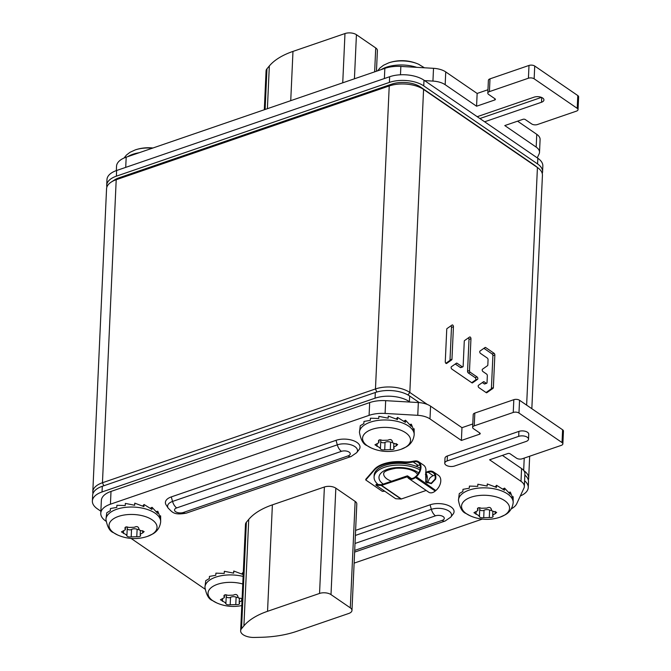 <?xml version="1.0" encoding="UTF-8"?>
<svg xmlns="http://www.w3.org/2000/svg" width="671" height="671" viewBox="0 0 671 671"><rect width="100%" height="100%" fill="white"/><g stroke="black" fill="none" stroke-linecap="round" stroke-linejoin="round"><path stroke-width="1.01" d="M531.835 408.689L542.428 175.307A24.533 12.145 -177.4 0 0 538.368 168.195L535.122 165.645A20.44 10.124 -177.4 0 0 534.334 165.066L420.491 87.004A20.44 10.124 -177.4 0 0 391.864 84.101L118.851 177.874A20.44 10.124 -177.4 0 0 114.707 179.828L111.243 182.067A24.533 12.145 -177.4 0 0 106.555 188.794L92.799 491.801A24.533 12.145 2.6 0 1 102.453 482.734L375.466 388.962A24.533 12.145 2.6 0 1 409.822 392.451L427.326 404.445M538.368 168.195A24.533 12.145 -177.4 0 0 537.429 167.498L423.577 89.436A24.533 12.145 -177.4 0 0 389.23 85.955L116.209 179.719A24.533 12.145 -177.4 0 0 111.243 182.067M523.816 470.614A24.533 12.145 2.6 0 1 528.673 478.322A24.533 12.145 2.6 0 1 528.329 480.084M92.975 493.588A24.533 12.145 2.6 0 1 92.799 491.801M487.557 365.653L482.466 369.226A1.317 0.713 71 0 0 482.239 370.35A1.317 0.713 71 0 0 482.944 371.558L486.592 374.066A1.317 0.713 71 0 1 487.339 375.752L487.029 382.604A1.317 0.713 71 0 1 486.66 383.3A1.317 0.713 71 0 1 486.181 383.2L484.118 381.782A1.317 0.713 71 0 0 483.64 381.682A1.317 0.713 71 0 0 483.539 381.732L478.457 385.305A1.317 0.713 71 0 0 478.222 386.429A1.317 0.713 71 0 0 478.926 387.645L486.232 392.652A1.317 0.713 71 0 0 486.71 392.753A1.317 0.713 71 0 0 486.81 392.703L493.093 388.283A1.317 0.713 71 0 0 493.37 387.637L494.846 355.001A1.317 0.713 71 0 0 494.108 353.315L485.678 347.536A1.317 0.713 71 0 0 485.192 347.435A1.317 0.713 71 0 0 485.099 347.486L480.008 351.059A1.317 0.713 71 0 0 479.782 352.183A1.317 0.713 71 0 0 480.486 353.391L487.322 358.079A1.317 0.713 71 0 1 488.06 359.773L487.825 365.007A1.317 0.713 71 0 1 487.557 365.653M470.254 372.279A1.317 0.713 71 0 1 469.507 370.593L470.958 338.746A1.317 0.713 71 0 0 470.564 337.429A1.317 0.713 71 0 0 469.734 336.959A1.317 0.713 71 0 0 469.633 337.01L464.542 340.583A1.317 0.713 71 0 0 464.273 341.229L463.141 366.223A1.317 0.713 71 0 1 462.772 366.92A1.317 0.713 71 0 1 462.294 366.819L457.043 363.221A1.317 0.713 71 0 0 456.565 363.12A1.317 0.713 71 0 0 456.465 363.17L451.382 366.743A1.317 0.713 71 0 0 451.147 367.867A1.317 0.713 71 0 0 451.851 369.075L471.898 382.822A1.317 0.713 71 0 0 472.376 382.923A1.317 0.713 71 0 0 472.476 382.873L477.567 379.3A1.317 0.713 71 0 0 477.794 378.176A1.317 0.713 71 0 0 477.089 376.968L470.254 372.279L468.299 372.95A1.317 0.713 -109 0 1 467.561 371.256L469.004 339.417A1.317 0.713 71 0 0 468.417 337.865M451.692 359.891A1.317 0.713 71 0 0 451.96 359.245L453.437 326.735A1.317 0.713 71 0 0 453.051 325.418A1.317 0.713 71 0 0 452.212 324.949A1.317 0.713 71 0 0 452.111 324.999L447.029 328.572A1.317 0.713 71 0 0 446.752 329.218L445.276 361.728A1.317 0.713 71 0 0 445.67 363.045A1.317 0.713 71 0 0 446.5 363.514A1.317 0.713 71 0 0 446.601 363.464L451.692 359.891L449.738 360.562A1.317 0.713 71 0 0 450.006 359.916L451.482 327.406A1.317 0.713 71 0 0 450.895 325.846M486.056 392.527L491.147 388.954A1.317 0.713 71 0 0 491.415 388.308L492.9 355.672A1.317 0.713 71 0 0 492.153 353.986L483.9 348.324M486.66 383.3L484.705 383.971A1.317 0.713 -109 0 1 484.227 383.862L482.34 382.571M471.721 382.705L475.613 379.971A1.317 0.713 71 0 0 475.84 378.847A1.317 0.713 71 0 0 475.143 377.63L468.299 372.95M462.772 366.92L460.818 367.591A1.317 0.713 -109 0 1 460.34 367.49L455.273 364.009M445.863 363.288L449.738 360.562M520.319 495.953A24.533 12.145 -177.4 0 0 528.253 487.549A24.533 12.145 -177.4 0 0 524.596 480.755M100.868 511.227L97.379 508.836A24.533 12.145 -177.4 0 1 92.38 501.027A24.533 12.145 -177.4 0 1 102.034 491.96L375.055 398.188A24.533 12.145 -177.4 0 1 409.402 401.669L409.973 402.063M524.856 475.076A24.533 12.145 2.6 0 1 528.505 481.87L528.253 487.549M92.38 501.027L92.632 495.349A24.533 12.145 2.6 0 1 102.294 486.282L375.307 392.51A24.533 12.145 2.6 0 1 409.662 395.999L419.316 402.617M537.588 163.95L537.848 158.272A24.533 12.145 2.6 0 1 542.847 166.081L542.587 171.759A24.533 12.145 -177.4 0 0 537.588 163.95L423.745 85.888A24.533 12.145 -177.4 0 0 389.39 82.407L116.377 176.171A24.533 12.145 -177.4 0 0 106.714 185.246A24.533 12.145 -177.4 0 0 106.899 187.033M537.848 158.272L423.997 80.21A24.533 12.145 2.6 0 0 389.65 76.729L116.628 170.501A24.533 12.145 2.6 0 0 106.974 179.568L106.714 185.246M542.243 173.521A24.533 12.145 -177.4 0 0 542.587 171.759M424.567 80.604L432.938 81.09A16.356 8.102 2.6 0 1 445.167 84.697L476.569 106.219L494.77 99.971L494.829 98.671M487.809 93.135L488.387 80.361A4.085 2.021 2.6 0 1 489.998 78.851L489.419 91.617A4.085 2.021 -177.4 0 0 487.809 93.135A4.085 2.021 -177.4 0 0 488.639 94.435L495.081 98.847A1.636 0.814 2.6 0 1 495.408 99.367A1.636 0.814 2.6 0 1 494.77 99.971M489.419 91.617L528.421 78.222A4.085 2.021 -177.4 0 1 534.15 78.809L577.211 108.333A4.085 2.021 -177.4 0 1 578.041 109.633A4.085 2.021 -177.4 0 1 576.431 111.143L537.429 124.538A4.085 2.021 -177.4 0 1 531.709 123.959L525.267 119.547A1.636 0.814 2.6 0 0 522.977 119.321L504.777 125.569L536.179 147.1A16.356 8.102 2.6 0 1 539.518 152.3A16.356 8.102 2.6 0 1 539.115 153.894L537.27 157.886M484.638 121.786L541.514 102.252L541.732 97.513M477.207 116.695L534.091 97.161A6.131 3.036 2.6 0 1 540.583 97.094A6.131 3.036 2.6 0 1 543.929 99.987A6.131 3.036 2.6 0 1 541.514 102.252M479.882 118.532L541.438 97.387M116.335 170.602L116.528 166.257A24.533 12.145 2.6 0 1 126.19 157.19L384.844 68.35A24.533 12.145 2.6 0 1 400.855 66.429L433.516 68.316A16.356 8.102 2.6 0 1 445.745 71.923L477.148 93.445L487.96 89.738M517.576 121.174L536.758 134.326A16.356 8.102 2.6 0 1 540.096 139.534L539.518 152.3M489.998 78.851L529 65.448A4.085 2.021 2.6 0 1 534.728 66.035L577.79 95.559A4.085 2.021 2.6 0 1 578.62 96.859L578.041 109.633M476.569 106.219L477.148 93.445M264.307 109.75L266.068 70.916A12.263 6.073 2.6 0 1 266.957 68.803L269.331 65.968A73.592 36.444 2.6 0 1 292.975 51.407L344.978 33.55A8.178 4.051 2.6 0 1 356.427 34.707L375.726 47.951A8.178 4.051 2.6 0 1 377.396 50.551L376.456 71.235M562.03 442.566L562.608 429.792A4.085 2.021 2.6 0 1 563.447 431.092L562.868 443.867A4.085 2.021 -177.4 0 0 562.03 442.566L518.968 413.042A4.085 2.021 -177.4 0 0 513.24 412.455L474.238 425.85A4.085 2.021 -177.4 0 0 472.627 427.368A4.085 2.021 -177.4 0 0 473.466 428.668L479.899 433.08A1.636 0.814 2.6 0 1 480.235 433.6A1.636 0.814 2.6 0 1 479.589 434.204L461.388 440.453L429.994 418.922A16.356 8.102 -177.4 0 0 417.765 415.324L385.095 413.437A24.533 12.145 -177.4 0 0 369.092 415.357L110.43 504.198A24.533 12.145 -177.4 0 0 100.776 513.265A24.533 12.145 -177.4 0 0 105.775 521.073L105.976 521.216M562.608 429.792L519.547 400.268A4.085 2.021 2.6 0 0 513.827 399.681L474.816 413.076A4.085 2.021 2.6 0 0 473.214 414.594L472.627 427.368M472.787 423.963L461.967 427.679L430.572 406.156A16.356 8.102 -177.4 0 0 418.343 402.55L385.674 400.662A24.533 12.145 2.6 0 0 369.671 402.583L111.009 491.424A24.533 12.145 2.6 0 0 101.355 500.491L100.776 513.265M511.336 508.811A24.533 12.145 -177.4 0 0 516.745 503.703L523.942 488.127A16.356 8.102 -177.4 0 0 524.336 486.534L524.915 473.76A16.356 8.102 -177.4 0 0 521.577 468.559L502.403 455.408M524.336 486.534A16.356 8.102 -177.4 0 0 520.998 481.333L489.604 459.803L507.804 453.546A1.636 0.814 2.6 0 1 510.094 453.781L516.527 458.192A4.085 2.021 -177.4 0 0 522.256 458.771L561.258 445.376A4.085 2.021 -177.4 0 0 562.868 443.867M354.12 563.128L482.29 519.111M131.08 538.427L204.974 589.088M356.695 452.657L359.069 449.595A14.938 7.398 -177.4 0 0 353.986 440.889A14.938 7.398 -177.4 0 0 336.037 440.319L171.29 496.909A14.938 7.398 -177.4 0 0 166.123 504.902L168.211 508.165C172.405 512.124 173.68 515.462 186.32 513.122L351.067 456.54L356.695 452.657A12.581 6.232 -177.4 0 0 352.418 445.326A12.581 6.232 -177.4 0 0 337.303 444.848L172.556 501.438A12.581 6.232 -177.4 0 0 168.211 508.165M355.605 530.384L430.086 504.81A14.938 7.398 2.6 0 1 448.035 505.372A14.938 7.398 2.6 0 1 453.118 514.087L450.744 517.148A12.581 6.232 -177.4 0 0 446.467 509.809A12.581 6.232 -177.4 0 0 431.352 509.339L355.378 535.433M518.909 431.394A6.131 3.036 2.6 0 1 525.401 431.327A6.131 3.036 2.6 0 1 528.748 434.221L528.522 439.186A6.131 3.036 -177.4 0 0 525.183 436.293A6.131 3.036 -177.4 0 0 518.683 436.36L518.909 431.394L447.406 455.953L447.18 460.918A6.131 3.036 -177.4 0 0 444.764 463.191A6.131 3.036 -177.4 0 0 448.111 466.077A6.131 3.036 -177.4 0 0 454.603 466.01L526.114 441.451A6.131 3.036 -177.4 0 0 528.522 439.186M444.764 463.191L444.99 458.226A6.131 3.036 2.6 0 1 447.406 455.953M447.18 460.918L518.683 436.36M461.967 427.679L461.388 440.453M351.973 610.442L356.804 504.005A8.178 4.051 -177.4 0 0 355.135 501.396L335.835 488.161A8.178 4.051 -177.4 0 0 324.387 487.003L272.384 504.86A73.592 36.444 -177.4 0 0 248.74 519.421L246.366 522.256A12.263 6.073 -177.4 0 0 245.477 524.361L240.646 630.807A12.263 6.073 -177.4 0 0 254.292 637.45L260.6 637.307A73.592 36.444 -177.4 0 0 296.75 631.327L348.752 613.47A8.178 4.051 -177.4 0 0 351.973 610.442A8.178 4.051 -177.4 0 0 350.304 607.842L331.004 594.607A8.178 4.051 -177.4 0 0 319.547 593.441L267.544 611.306A73.592 36.444 -177.4 0 0 243.909 625.858L241.535 628.702A12.263 6.073 -177.4 0 0 240.646 630.807M420.029 465.037A9.402 6.383 124.4 0 0 418.184 465.414L415.861 466.211M427.083 482.894A28.618 14.175 -177.4 0 0 428.92 479.79A16.356 8.102 2.6 0 1 433.164 475.689L428.081 472.199L425.758 473.005M409.914 478.247L409.042 477.643A6.542 4.445 124.4 0 0 409.453 477.987A6.542 4.445 124.4 0 0 415.173 476.93L415.777 476.418A9.402 6.383 124.4 0 0 418.184 462.428A9.402 6.383 124.4 0 0 415.332 461.631L413.101 461.933A16.356 8.102 2.6 0 1 403.724 462.512A28.618 14.175 -177.4 0 0 374.326 470.128L365.77 479.983L382.344 491.348L384.827 491.273M415.332 461.631L415.55 460.885A10.224 6.945 124.4 0 1 418.645 461.749L423.594 465.146A10.224 6.945 124.4 0 1 425.766 472.267L425.733 482.004L431.319 483.648L435.664 479.06A10.224 6.945 124.4 0 0 433.491 471.931A10.224 6.945 124.4 0 0 428.115 471.495L425.758 472.3M433.164 475.689L435.135 475.202M428.081 472.199A9.402 6.383 124.4 0 1 433.03 472.61A9.402 6.383 124.4 0 1 435.026 479.161L431.193 483.212L425.548 481.728M418.184 465.414L413.101 461.933L413.135 461.22A16.356 8.102 2.6 0 1 403.757 461.799A28.618 14.175 -177.4 0 0 374.359 469.423L365.804 479.27L365.77 479.983M415.55 460.885L413.135 461.22M433.491 471.931L438.44 475.328A10.224 6.945 124.4 0 1 435.823 490.543L435.227 491.046A7.356 4.999 124.4 0 1 428.786 492.237L408.991 478.658A7.356 4.999 124.4 0 1 408.522 478.28L408.127 477.886A7.356 4.999 124.4 0 1 407.356 476.779L381.556 485.393A1.225 0.83 124.4 0 1 381.229 485.443L375.894 485.158L376.146 484.412L381.48 484.705L381.229 485.443L401.023 499.023L395.697 498.729L375.894 485.158M408.522 478.28L409.042 477.643L408.639 477.257A6.542 4.445 124.4 0 1 407.951 476.267L407.934 476.234A1.225 0.83 -55.6 0 0 407.087 475.932L381.48 484.705M418.645 461.749A10.224 6.945 124.4 0 1 416.028 476.964L415.424 477.475A7.356 4.999 124.4 0 1 408.991 478.658M426.177 490.451L401.359 498.972A1.225 0.83 124.4 0 1 401.023 499.023M426.337 482.457A26.572 13.16 -177.4 0 0 427.175 479.488A26.572 13.16 -177.4 0 0 425.38 474.363M378.142 484.521A26.572 13.16 2.6 0 1 374.082 477.081A26.572 13.16 2.6 0 1 391.118 465.666A26.572 13.16 2.6 0 1 419.962 469.918M374.082 477.081L374.158 475.303A26.572 13.16 2.6 0 1 391.361 463.862A26.572 13.16 2.6 0 1 420.289 468.283M427.175 479.488L427.259 477.718A26.572 13.16 -177.4 0 0 425.657 472.854M504.558 488.119L510.22 494.2L510.312 492.069L513.047 498.796L513.139 496.674L513.172 502.696A27.394 13.563 -177.4 0 0 507.586 493.973A27.394 13.563 -177.4 0 0 477.349 488.245A27.394 13.563 -177.4 0 0 458.444 500.205L459.291 493.562L462.864 491.466L462.965 489.335L469.314 488.22L469.406 486.089L477.76 486.349L477.853 484.219L487.188 486.072L487.289 483.942L496.465 487.431L496.557 485.301L504.458 490.249L504.558 488.119L502.797 489.008M491.189 508.945L491.935 510.916L496.674 512.392L495.173 513.768C492.992 514.682 492.271 515.513 492.992 516.276C493.185 517.198 491.952 517.626 489.293 517.542L483.707 517.71C481.401 517.928 479.966 517.584 479.413 516.67L478.616 515.496L473.944 512.703L477.861 510.556L477.584 509.515C477.433 507.67 478.666 507.242 481.292 508.249L486.869 508.081C489.226 506.932 490.652 507.284 491.164 509.121L491.164 508.66M477.643 508.274L477.417 508.861M479.757 509.557A2.416 1.199 -177.4 0 0 481.535 510.597A2.416 1.199 -177.4 0 0 484.043 510.262A4.009 1.988 2.6 0 1 489.629 510.094A2.416 1.199 -177.4 0 0 491.407 510.396M478.876 507.679A4.009 1.988 2.6 0 1 479.782 509.012A4.009 1.988 2.6 0 1 479.748 509.222M492.891 511.344L492.699 515.714L493.177 516.586M479.396 516.745L479.782 509.012M496.557 485.301L495.215 486.852M487.289 483.942L487.087 486.047M513.139 496.674L512.535 496.691M510.312 492.069L508.878 492.388M405.561 420.247L411.222 426.32L411.323 424.189L414.049 430.916L414.141 428.794L414.175 434.816A27.394 13.563 -177.4 0 0 408.589 426.093A27.394 13.563 -177.4 0 0 378.352 420.373A27.394 13.563 -177.4 0 0 359.446 432.325L360.293 425.682L363.867 423.586L363.967 421.455L370.317 420.34L370.409 418.218L378.763 418.469L378.863 416.339L388.19 418.192L388.291 416.07L397.467 419.551L397.559 417.421L405.46 422.369L405.561 420.247L403.808 421.128M392.191 441.065L392.946 443.045L397.677 444.521L396.175 445.896C393.994 446.802 393.273 447.632 394.003 448.396C394.196 449.318 392.954 449.746 390.296 449.662L384.709 449.83C382.403 450.056 380.969 449.704 380.415 448.79L379.618 447.616L374.946 444.823L378.863 442.675L378.587 441.635C378.436 439.79 379.669 439.362 382.294 440.369L387.88 440.201C390.228 439.052 391.663 439.404 392.174 441.241L392.166 440.788M378.645 440.402L378.419 440.99M380.759 441.677A2.416 1.199 -177.4 0 0 382.537 442.717A2.416 1.199 -177.4 0 0 385.045 442.382A4.009 1.988 2.6 0 1 390.631 442.214A2.416 1.199 -177.4 0 0 392.409 442.516M379.878 439.799A4.009 1.988 2.6 0 1 380.784 441.132A4.009 1.988 2.6 0 1 380.751 441.342M393.894 443.464L393.701 447.834L394.179 448.706M380.398 448.865L380.784 441.132M397.559 417.421L396.217 418.972M388.291 416.07L388.09 418.167M414.141 428.794L413.546 428.811M411.323 424.189L409.88 424.508M152.04 507.318L157.71 513.39L157.802 511.26L160.528 517.987L160.629 515.865L160.663 521.887A27.394 13.563 -177.4 0 0 155.076 513.164A27.394 13.563 -177.4 0 0 124.84 507.435A27.394 13.563 -177.4 0 0 105.934 519.396L106.781 512.753L110.354 510.656L110.447 508.526L116.796 507.41L116.897 505.288L125.251 505.54L125.343 503.409L134.678 505.263L134.77 503.141L143.946 506.622L144.047 504.491L151.948 509.44L152.04 507.318L150.287 508.199M138.679 528.136L139.425 530.107L144.156 531.591L142.655 532.959C140.482 533.873 139.753 534.703 140.482 535.466C140.675 536.389 139.442 536.817 136.775 536.733L131.197 536.901C128.882 537.127 127.456 536.775 126.903 535.861L126.098 534.686L121.426 531.893L125.351 529.746L125.074 528.706C124.923 526.861 126.156 526.433 128.773 527.44L134.359 527.272C136.708 526.123 138.142 526.475 138.654 528.312L138.654 527.851M125.125 527.473L124.907 528.06M127.247 528.748A2.416 1.199 -177.4 0 0 129.017 529.788A2.416 1.199 -177.4 0 0 131.533 529.453A4.009 1.988 2.6 0 1 137.119 529.285A2.416 1.199 -177.4 0 0 138.897 529.587M126.366 526.869A4.009 1.988 2.6 0 1 127.272 528.203A4.009 1.988 2.6 0 1 127.238 528.413M140.382 530.535L140.18 534.904L140.667 535.777M126.878 535.936L127.272 528.203M144.047 504.491L142.697 506.043M134.77 503.141L134.569 505.238M160.629 515.865L160.025 515.882M157.802 511.26L156.36 511.579M243.112 576.423A27.394 13.563 -177.4 0 0 204.932 587.276L205.771 580.633L209.344 578.536L209.444 576.406L215.794 575.29L215.894 573.16L224.24 573.42L224.34 571.289L233.676 573.143L233.768 571.013L242.944 574.502L243.296 572.497M242.013 600.688L241.652 600.839C239.472 601.753 238.75 602.583 239.48 603.346C239.673 604.269 238.44 604.697 235.773 604.613L230.187 604.781C227.88 604.999 226.446 604.655 225.892 603.741L225.095 602.566L220.424 599.773L224.349 597.626L224.064 596.586C223.913 594.741 225.154 594.313 227.771 595.32L233.357 595.152C235.706 594.003 237.14 594.347 237.651 596.192L237.651 595.731M237.677 596.016L238.423 597.987L242.105 598.574M224.122 595.345L223.904 595.932M226.244 596.628A2.416 1.199 -177.4 0 0 228.014 597.668A2.416 1.199 -177.4 0 0 230.53 597.333A4.009 1.988 2.6 0 1 236.117 597.165A2.416 1.199 -177.4 0 0 237.886 597.467M225.364 594.749A4.009 1.988 2.6 0 1 226.27 596.083A4.009 1.988 2.6 0 1 226.236 596.293M239.379 598.406L239.178 602.784L239.664 603.648M225.875 603.816L226.27 596.083M243.045 572.371L241.694 573.923M233.768 571.013L233.567 573.118M526.634 405.125L537.429 167.498L534.334 165.066M524.227 458.092L523.674 470.43M391.864 84.101L389.23 85.955L375.466 388.962L376.825 392.032M420.491 87.004L423.577 89.436L409.822 392.451L407.985 394.959M118.851 177.874L116.209 179.719L102.453 482.734L103.787 485.762M485.678 347.536L484.395 347.972M494.108 353.315L492.153 353.986M494.846 355.001L492.9 355.672M493.37 387.637L491.415 388.308M493.093 388.283L491.147 388.954M484.118 381.782L482.843 382.227M486.181 383.2L484.227 383.862M470.958 338.746L469.004 339.417M469.507 370.593L467.561 371.256M477.089 376.968L475.143 377.63M477.567 379.3L475.613 379.971M457.043 363.221L455.768 363.657M462.294 366.819L460.34 367.49M451.96 359.245L450.006 359.916M453.437 326.735L451.482 327.406M409.662 395.999L409.402 401.669M375.307 392.51L375.055 398.188M102.294 486.282L102.034 491.96M116.377 176.171L116.628 170.501M389.39 82.407L389.65 76.729M423.745 85.888L423.997 80.21M445.167 84.697L445.745 71.923M432.938 81.09L433.516 68.316M400.855 66.429L400.478 74.783M384.844 68.35L384.382 78.541M126.19 157.19L125.72 167.373M536.179 147.1L536.758 134.326M577.79 95.559L577.211 108.333M534.728 66.035L534.15 78.809M529 65.448L528.421 78.222M374.644 71.856L375.726 47.951M354.422 78.801L356.427 34.707M342.738 82.81L344.978 33.55M290.736 100.675L292.975 51.407M267.394 108.694L269.331 65.968M265.112 109.474L266.957 68.803M171.29 496.909L172.556 501.438A8.178 4.429 -109 0 0 176.683 507.922A5.502 2.726 -177.4 0 0 175.634 511.705A5.502 2.726 -177.4 0 0 183.342 512.485A8.178 4.429 71 0 0 186.32 513.122M336.037 440.319L337.303 444.848A8.178 4.429 -109 0 0 341.43 451.34L176.683 507.922M183.342 512.485L348.09 455.903A8.178 4.429 71 0 0 351.067 456.54M348.09 455.903A5.502 2.726 -177.4 0 0 349.138 452.12A5.502 2.726 -177.4 0 0 341.43 451.34M354.699 550.421L442.139 520.386A5.502 2.726 -177.4 0 0 443.179 516.603A5.502 2.726 -177.4 0 0 435.479 515.823L355.018 543.46M442.139 520.386A8.178 4.429 71 0 0 445.116 521.023L450.744 517.148M435.479 515.823A8.178 4.429 -109 0 1 431.352 509.339L430.086 504.81M521.577 468.559L520.998 481.333M110.43 504.198L111.009 491.424M369.092 415.357L369.671 402.583M385.095 413.437L385.674 400.662M418.343 402.55L417.765 415.324M430.572 406.156L429.994 418.922M479.648 432.904L479.589 434.204M474.238 425.85L474.816 413.076M513.24 412.455L513.827 399.681M518.968 413.042L519.547 400.268M324.387 487.003L319.547 593.441M335.835 488.161L331.004 594.607M355.135 501.396L350.304 607.842M246.366 522.256L241.535 628.702M248.74 519.421L243.909 625.858M272.384 504.86L267.544 611.306M403.724 462.512L403.757 461.799M374.326 470.128L374.359 469.423M411.264 478.54L407.951 476.267L407.356 476.779M407.934 476.234L411.306 478.54M410.3 478.389L408.639 477.257M415.777 476.418L435.823 490.543M435.227 491.046L415.424 477.475M435.026 479.161L435.664 479.06M407.087 475.932L407.406 476.88M401.359 498.972L381.556 485.393M383.267 484.11A21.665 10.728 2.6 0 1 387.595 469.264A21.665 10.728 2.6 0 1 417.857 472.367A21.665 10.728 -177.4 0 1 418.662 472.963M391.596 481.25A17.169 8.505 -177.4 0 1 387.15 479.069A17.169 8.505 2.6 0 1 383.653 473.6C384.399 474.221 380.65 470.916 395.991 468.257C404.252 467.83 410.753 469.13 415.492 472.174L417.714 474.372M504.642 500.633A24.022 11.893 -177.4 0 0 471.008 497.219A24.022 11.893 -177.4 0 0 466.454 513.751A24.022 11.893 -177.4 0 0 470.27 515.848A40.881 40.881 0 0 0 499.979 517.198A24.022 11.893 -177.4 0 0 504.642 500.633M475.999 514.33L476.108 511.99M483.707 517.71L484.043 510.262M489.293 517.542L489.629 510.094M495.173 513.768L495.273 511.453M405.645 432.753A24.022 11.893 -177.4 0 0 372.011 429.348A24.022 11.893 -177.4 0 0 367.456 445.871A24.022 11.893 -177.4 0 0 371.273 447.968A40.881 40.881 0 0 0 400.99 449.318A24.022 11.893 -177.4 0 0 405.645 432.753M377.001 446.45L377.11 444.11M384.709 449.83L385.045 442.382M390.296 449.662L390.631 442.214M396.175 445.896L396.276 443.573M152.132 519.824A24.022 11.893 -177.4 0 0 118.499 516.41A24.022 11.893 -177.4 0 0 113.944 532.942A24.022 11.893 -177.4 0 0 117.752 535.039A40.881 40.881 0 0 0 147.469 536.389A24.022 11.893 -177.4 0 0 152.132 519.824M123.489 533.52L123.59 531.18M131.197 536.901L131.533 529.453M136.775 536.733L137.119 529.285M142.655 532.959L142.764 530.644M242.768 583.988A24.022 11.893 -177.4 0 0 213.554 586.035A24.022 11.893 -177.4 0 0 212.933 600.822A24.022 11.893 -177.4 0 0 216.75 602.919A40.881 40.881 0 0 0 241.795 605.552M222.487 601.401L222.587 599.06M230.187 604.781L230.53 597.333M235.773 604.613L236.117 597.165M241.652 600.839L241.761 598.524M424.416 67.788L418.478 64.19A40.881 40.881 0 0 0 388.761 62.839A24.022 11.893 2.6 0 1 418.478 64.19A24.022 11.893 2.6 0 1 419.241 64.542M381.162 69.616A27.394 13.563 2.6 0 1 416.758 67.343M152.938 148.006A40.881 40.881 0 0 0 135.24 149.91A24.022 11.893 2.6 0 1 152.401 148.182M127.641 156.687A27.394 13.563 2.6 0 1 139.224 152.711M529.671 456.23L528.673 478.322M354.624 552.107L445.116 521.023M407.733 475.982L411.457 478.54M458.444 500.205C459.811 507.729 462.294 512.141 465.909 513.441L470.27 515.848M477.978 507.981L477.861 510.556M513.172 502.696C512.124 510.933 506.647 513.952 505.263 514.774L499.979 517.198M359.446 432.325C360.813 439.857 363.296 444.261 366.911 445.561L371.273 447.968M378.981 440.101L378.863 442.675M414.175 434.816C413.126 443.053 407.649 446.072 406.265 446.894L400.99 449.318M105.934 519.396C107.293 526.92 109.784 531.331 113.399 532.631L117.752 535.039M125.469 527.171L125.351 529.746M160.663 521.887C159.606 530.124 154.137 533.143 152.745 533.965L147.469 536.389M204.932 587.276C206.291 594.8 208.782 599.211 212.397 600.511L216.75 602.919M224.466 595.051L224.349 597.626M377.647 70.824L379.92 68.014L383.485 65.263L388.761 62.839M124.051 158.02L126.408 155.085L129.964 152.334L135.24 149.91"/></g></svg>
